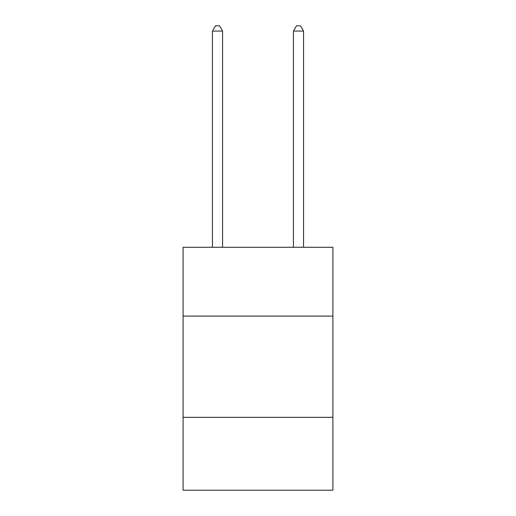 <?xml version="1.0" encoding="UTF-8"?>
<svg xmlns="http://www.w3.org/2000/svg" width="516" height="516" viewBox="0 0 516 516"><rect width="100%" height="100%" fill="white"/><g stroke="black" fill="none" stroke-linecap="round" stroke-linejoin="round"><path stroke-width="0.77" d="M332.904 316.102L332.904 247.274L183.096 247.274L183.096 316.102L332.904 316.102L332.904 490.2L183.096 490.2L183.096 316.102M332.904 417.321L183.096 417.321M222.57 247.274L222.57 31.063L212.45 31.063L212.45 247.274M212.45 31.063L215.488 25.8L219.539 25.8L222.57 31.063M303.55 247.274L303.55 31.063L293.43 31.063L293.43 247.274M293.43 31.063L296.461 25.8L300.512 25.8L303.55 31.063"/></g></svg>
